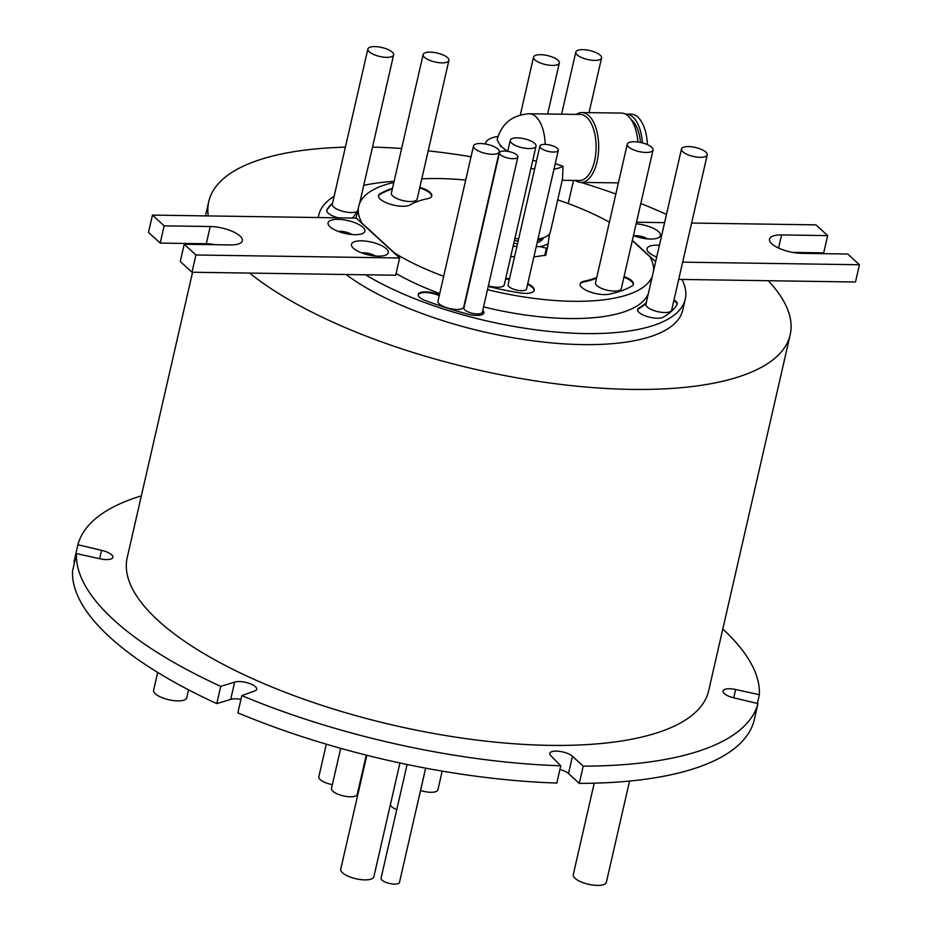 <?xml version="1.0" encoding="UTF-8"?>
<svg xmlns="http://www.w3.org/2000/svg" width="932" height="932" viewBox="0 0 932 932"><rect width="100%" height="100%" fill="white"/><g stroke="black" fill="none" stroke-linecap="round" stroke-linejoin="round"><path stroke-width="1.4" d="M439.403 294.885A154.747 53.939 -167.1 0 1 437.469 294.174A13.817 4.811 12.9 0 0 425.586 291.856A13.817 4.811 12.9 0 0 418.235 294.395A13.817 4.811 12.9 0 0 425.947 300.78A182.381 63.574 12.9 0 0 467.782 314.142A13.817 4.811 12.9 0 0 483.848 312.907A13.817 4.811 12.9 0 0 482.764 310.333M439.252 295.572A154.747 53.939 -167.1 0 1 437.306 294.861A13.817 4.811 12.9 0 0 425.423 292.555A13.817 4.811 12.9 0 0 418.2 294.745M76.517 553.631L72.568 570.873A349.209 121.731 12.9 0 0 216.783 703.613L220.733 686.371A349.209 121.731 12.9 0 1 76.517 553.631L100.26 558.839A12.267 4.276 12.9 0 0 106.341 559.584A12.267 4.276 12.9 0 0 112.865 557.336A12.267 4.276 12.9 0 0 101.553 550.358L77.904 544.742L73.954 561.984L74.572 562.136M633.434 235.61A18.873 6.582 12.9 0 0 650.373 239.035A18.873 6.582 12.9 0 0 658.54 237.66A18.873 6.582 12.9 0 0 655.93 229.726A18.873 6.582 12.9 0 0 636.137 223.808M647.507 238.883A9.821 3.425 12.9 0 0 635.764 235.656A9.821 3.425 12.9 0 0 633.795 235.749M659.413 245.279A18.873 6.582 12.9 0 0 657.06 245.174A18.873 6.582 12.9 0 0 647.798 251.314A18.873 6.582 12.9 0 0 656.722 257.034M378.229 256.16A18.873 6.582 12.9 0 0 386.407 254.797A18.873 6.582 12.9 0 0 382.866 246.316A18.873 6.582 12.9 0 0 361.511 240.829A18.873 6.582 12.9 0 0 352.249 246.968A18.873 6.582 12.9 0 0 378.229 256.16M375.363 256.02A9.821 3.425 12.9 0 0 363.631 252.782A9.821 3.425 12.9 0 0 361.651 252.875M354.824 234.689A18.873 6.582 12.9 0 0 362.991 233.315A18.873 6.582 12.9 0 0 359.449 224.833A18.873 6.582 12.9 0 0 338.095 219.346A18.873 6.582 12.9 0 0 328.833 225.486A18.873 6.582 12.9 0 0 354.824 234.689M351.958 234.538A9.821 3.425 12.9 0 0 340.215 231.311A9.821 3.425 12.9 0 0 338.246 231.404M544.905 144.378A9.437 3.285 12.9 0 0 539.884 146.114A9.437 3.285 12.9 0 0 543.95 149.982A9.437 3.285 12.9 0 0 553.27 152.056A9.437 3.285 12.9 0 0 558.291 150.332A9.437 3.285 12.9 0 0 554.225 146.452A9.437 3.285 12.9 0 0 544.905 144.378M539.884 146.114L508.126 284.773A9.437 3.285 12.9 0 0 512.192 288.64A9.437 3.285 12.9 0 0 521.512 290.714A9.437 3.285 12.9 0 0 526.533 288.978L558.291 150.332M517.295 137.843A13.211 4.602 12.9 0 0 510.27 140.266A13.211 4.602 12.9 0 0 515.955 145.695A13.211 4.602 12.9 0 0 529.003 148.584A13.211 4.602 12.9 0 0 536.028 146.173A13.211 4.602 12.9 0 0 530.343 140.744A13.211 4.602 12.9 0 0 517.295 137.843M488.368 285.844A13.211 4.602 12.9 0 0 497.245 287.242A13.211 4.602 12.9 0 0 504.27 284.819L536.028 146.173M634.308 141.722A13.211 4.602 12.9 0 0 627.271 144.134A13.211 4.602 12.9 0 0 632.968 149.563A13.211 4.602 12.9 0 0 646.004 152.464A13.211 4.602 12.9 0 0 653.041 150.04A13.211 4.602 12.9 0 0 647.344 144.611A13.211 4.602 12.9 0 0 634.308 141.722M627.271 144.134L595.525 282.792A13.211 4.602 12.9 0 0 601.21 288.221A13.211 4.602 12.9 0 0 614.258 291.11A13.211 4.602 12.9 0 0 621.283 288.699L653.041 150.04M540.583 54.685A13.211 4.602 12.9 0 0 533.558 57.097A13.211 4.602 12.9 0 0 539.244 62.526A13.211 4.602 12.9 0 0 552.292 65.426A13.211 4.602 12.9 0 0 559.317 63.003A13.211 4.602 12.9 0 0 553.62 57.574A13.211 4.602 12.9 0 0 540.583 54.685M430.165 52.134A13.211 4.602 12.9 0 0 423.14 54.557A13.211 4.602 12.9 0 0 428.825 59.974A13.211 4.602 12.9 0 0 441.873 62.875A13.211 4.602 12.9 0 0 448.898 60.452A13.211 4.602 12.9 0 0 443.213 55.023A13.211 4.602 12.9 0 0 430.165 52.134M423.14 54.557L391.382 193.204A13.211 4.602 12.9 0 0 397.067 198.632A13.211 4.602 12.9 0 0 410.115 201.533A13.211 4.602 12.9 0 0 417.14 199.11L448.898 60.452M487.494 289.654A151.007 52.635 12.9 0 0 572.831 301.292A151.007 52.635 12.9 0 0 652.295 276.35M653.565 270.839A151.007 52.635 12.9 0 0 649.907 256.731L632.304 240.573M483.545 306.896A151.007 52.635 12.9 0 0 568.881 318.534A151.007 52.635 12.9 0 0 648.346 293.603M394.096 181.344A188.008 65.531 12.9 0 0 363.748 185.363M334.134 196.279A188.008 65.531 12.9 0 0 318.732 215.199A188.008 65.531 12.9 0 0 318.313 217.552M346.098 274.509A188.008 65.531 12.9 0 0 582.745 344.607A188.008 65.531 12.9 0 0 682.725 310.181L685.253 299.149A188.008 65.531 12.9 0 0 681.956 279.449L855.483 282L859.432 264.746L847.724 254.017L801.648 253.341A22.648 7.899 -167.1 0 1 779.292 248.378A22.648 7.899 -167.1 0 1 769.541 239.07A22.648 7.899 -167.1 0 1 781.587 234.922L827.663 235.61L815.954 224.868L691.614 223.039M184.221 244.254L195.93 254.995L399.653 257.989L356.175 218.1L152.452 215.106L164.149 225.847L210.236 226.523A22.648 7.899 -167.1 0 1 232.592 231.486A22.648 7.899 -167.1 0 1 242.343 240.782A22.648 7.899 -167.1 0 1 230.297 244.93L184.221 244.254L180.272 261.496L191.98 272.237L365.507 274.789A188.008 65.531 12.9 0 0 585.273 333.574A188.008 65.531 12.9 0 0 685.253 299.149M629.554 781.063L606.371 882.289A16.986 5.918 -167.1 0 1 597.33 885.4A16.986 5.918 -167.1 0 1 580.566 881.684A16.986 5.918 -167.1 0 1 573.25 874.705L594.208 783.183M188.567 689.855L186.75 697.788A16.986 5.918 -167.1 0 1 177.721 700.899A16.986 5.918 -167.1 0 1 160.945 697.183A16.986 5.918 -167.1 0 1 153.629 690.204L157.706 672.438M425.633 768.154L399.478 882.371A9.437 3.285 -167.1 0 1 394.457 884.107A9.437 3.285 -167.1 0 1 385.137 882.033A9.437 3.285 -167.1 0 1 381.072 878.154L407.109 764.496M399.933 762.982L373.86 876.767A16.986 5.918 -167.1 0 1 364.831 879.878A16.986 5.918 -167.1 0 1 348.055 876.162A16.986 5.918 -167.1 0 1 340.751 869.183L366.835 755.281M396.764 809.652A13.211 4.602 -167.1 0 1 390.38 804.666M363.224 771.044A13.211 4.602 -167.1 0 1 362.606 771.009M442.187 771.114L437.889 789.882A13.211 4.602 -167.1 0 1 430.864 792.305A13.211 4.602 -167.1 0 1 420.577 790.464M366.241 755.13L357.259 794.344A13.211 4.602 -167.1 0 1 350.234 796.767A13.211 4.602 -167.1 0 1 337.186 793.878A13.211 4.602 -167.1 0 1 331.501 788.449L340.681 748.338M332.375 784.616A13.211 4.602 -167.1 0 1 318.826 776.822L326.293 744.19M345.388 147.139A298.252 103.965 12.9 0 0 208.745 201.627A298.252 103.965 12.9 0 0 208.279 215.933M249.601 273.088A298.252 103.965 12.9 0 0 631.57 389.401A298.252 103.965 12.9 0 0 790.185 334.798A298.252 103.965 12.9 0 0 768.271 280.718M192.575 272.249L127.218 557.581A298.252 103.965 12.9 0 0 255.636 680.045A298.252 103.965 12.9 0 0 550.055 745.367A298.252 103.965 12.9 0 0 708.658 690.752L790.185 334.798M757.367 703.45L759.359 694.713A349.209 121.731 12.9 0 0 722.789 629.03M579.273 783.393A349.209 121.731 12.9 0 0 754.023 720.844L757.972 703.602A349.209 121.731 12.9 0 1 583.222 766.139L579.273 783.393L568.508 773.502A12.267 4.276 -167.1 0 0 559.922 769.471M237.858 712.84A349.209 121.731 12.9 0 0 556.812 783.043L560.761 765.789A349.209 121.731 12.9 0 1 241.807 695.598L237.858 712.84M141.361 495.859A349.209 121.731 12.9 0 0 77.904 544.742M646.272 302.655A154.747 53.939 -167.1 0 1 638.863 308.061A13.817 4.811 12.9 0 0 637.616 309.517A13.817 4.811 12.9 0 0 647.612 316.67A13.817 4.811 12.9 0 0 663.316 317.148A182.381 63.574 12.9 0 0 677.028 304.636A13.817 4.811 12.9 0 0 677.238 304.123A13.817 4.811 12.9 0 0 674.022 299.883M332.596 202.966A182.381 63.574 12.9 0 0 326.957 209.712A13.817 4.811 12.9 0 0 326.748 210.224A13.817 4.811 12.9 0 0 338.467 217.843M352.075 218.041A13.817 4.811 12.9 0 0 353.484 216.9A154.747 53.939 -167.1 0 1 357.422 211.983M361.593 199.716A13.817 4.811 12.9 0 0 360.567 199.227M365.507 274.789L395.704 275.231L399.653 257.989M678.706 279.402L681.956 279.449M396.1 273.519A151.007 52.635 12.9 0 0 439.718 293.533M609.4 222.2A151.007 52.635 12.9 0 0 557.72 199.867M465.697 180.086A151.007 52.635 12.9 0 0 421.777 178.874M393.84 182.474A151.007 52.635 12.9 0 0 358.738 206.217A151.007 52.635 12.9 0 0 361.977 223.132L361.919 223.377M534.094 290.609A16.986 5.918 12.9 0 0 527.582 284.377M509.303 279.658A107.599 37.501 -167.1 0 1 505.622 278.936M596.585 278.144A107.599 37.501 -167.1 0 1 584.154 281.883A16.986 5.918 12.9 0 0 580.077 284.26M633.259 284.633A16.986 5.918 12.9 0 0 623.916 277.2M431.656 196.291A16.986 5.918 12.9 0 0 419.691 187.961M392.337 189.01A141.571 49.349 12.9 0 0 379.802 194.52A16.986 5.918 12.9 0 0 378.462 195.918M666.473 214.442A298.252 103.965 12.9 0 0 640.797 203.479M615.854 194.007A298.252 103.965 12.9 0 0 580.881 182.404M576.337 181.029A298.252 103.965 12.9 0 0 574.345 180.435M471.044 156.727A298.252 103.965 12.9 0 0 428.184 150.868M401.622 148.503A298.252 103.965 12.9 0 0 372.497 147.116M241.807 695.598L254.774 690.927A12.267 4.276 12.9 0 0 256.684 689.272A12.267 4.276 12.9 0 0 248.599 683.168A12.267 4.276 12.9 0 0 234.666 682.131L220.733 686.371M583.222 766.139L572.458 756.26A12.267 4.276 12.9 0 0 559.433 751.343A12.267 4.276 12.9 0 0 549.798 753.359A12.267 4.276 12.9 0 0 551.057 755.945L560.761 765.789M759.359 694.713L735.616 689.505A12.267 4.276 12.9 0 0 723.011 690.996A12.267 4.276 12.9 0 0 734.334 697.975L757.972 703.602M216.783 703.613L230.717 699.384A12.267 4.276 -167.1 0 1 240.922 699.431M425.679 768.166L416.138 809.826A13.211 4.602 -167.1 0 1 416.01 810.199M394.446 253.213L394.504 252.968A151.007 52.635 12.9 0 0 443.667 276.291M394.504 252.968L361.977 223.132M509.455 278.971A107.599 37.501 -167.1 0 1 505.773 278.249M488.228 286.439A141.571 49.349 12.9 0 0 519.24 292.823A16.986 5.918 12.9 0 0 534.211 290.271A16.986 5.918 12.9 0 0 527.745 283.689M596.736 277.456A107.599 37.501 -167.1 0 1 584.306 281.184A16.986 5.918 12.9 0 0 580.123 283.911A16.986 5.918 12.9 0 0 590.131 291.961A16.986 5.918 12.9 0 0 609.05 294.221A141.571 49.349 12.9 0 0 631.931 286.031A16.986 5.918 12.9 0 0 633.376 284.295A16.986 5.918 12.9 0 0 624.067 276.501M392.5 188.322A141.571 49.349 12.9 0 0 379.953 193.821A16.986 5.918 12.9 0 0 378.508 195.569A16.986 5.918 12.9 0 0 390.904 204.388A16.986 5.918 12.9 0 0 410.197 204.889A107.599 37.501 -167.1 0 1 427.578 198.667A16.986 5.918 12.9 0 0 431.761 195.953A16.986 5.918 12.9 0 0 419.854 187.274M152.452 215.106L148.503 232.359L160.199 243.089L206.287 243.765A22.648 7.899 -167.1 0 1 215.339 244.708M195.93 254.995L191.98 272.237M164.149 225.847L160.199 243.089M792.596 252.397L823.713 252.852L827.663 235.61M664.598 222.643L636.498 222.224M632.35 240.328L655.65 261.706M682.655 262.148L859.432 264.746M101.553 550.358L99.642 558.699M234.666 682.131L230.717 699.384M332.444 203.654A182.381 63.574 12.9 0 0 326.794 210.399A13.817 4.811 12.9 0 0 326.701 210.574M361.22 200.298A13.817 4.811 12.9 0 0 360.404 199.914M677.121 304.461A13.817 4.811 12.9 0 0 673.859 300.57M646.121 303.343A154.747 53.939 -167.1 0 1 638.711 308.748A13.817 4.811 12.9 0 0 637.581 309.878M483.731 313.245A13.817 4.811 12.9 0 0 482.601 311.02M374.885 46.6A13.211 4.602 12.9 0 0 367.86 49.023A13.211 4.602 12.9 0 0 373.546 54.44A13.211 4.602 12.9 0 0 386.594 57.341A13.211 4.602 12.9 0 0 393.619 54.918A13.211 4.602 12.9 0 0 387.933 49.489A13.211 4.602 12.9 0 0 374.885 46.6M367.86 49.023L332.305 204.236A13.211 4.602 12.9 0 0 338.001 209.653A13.211 4.602 12.9 0 0 351.038 212.554A13.211 4.602 12.9 0 0 357.667 210.9M582.826 49.652A13.211 4.602 12.9 0 0 575.801 52.076A13.211 4.602 12.9 0 0 581.498 57.504A13.211 4.602 12.9 0 0 594.534 60.394A13.211 4.602 12.9 0 0 601.559 57.982A13.211 4.602 12.9 0 0 595.874 52.553A13.211 4.602 12.9 0 0 582.826 49.652M688.492 146.58A13.211 4.602 12.9 0 0 681.467 149.004A13.211 4.602 12.9 0 0 687.152 154.432A13.211 4.602 12.9 0 0 700.2 157.322A13.211 4.602 12.9 0 0 707.225 154.91A13.211 4.602 12.9 0 0 701.528 149.481A13.211 4.602 12.9 0 0 688.492 146.58M681.467 149.004L645.911 304.216A13.211 4.602 12.9 0 0 651.608 309.645A13.211 4.602 12.9 0 0 664.644 312.535A13.211 4.602 12.9 0 0 671.669 310.123L707.225 154.91M480.539 143.528A13.211 4.602 12.9 0 0 473.514 145.951A13.211 4.602 12.9 0 0 479.211 151.368A13.211 4.602 12.9 0 0 492.247 154.269A13.211 4.602 12.9 0 0 499.272 151.846A13.211 4.602 12.9 0 0 493.587 146.417A13.211 4.602 12.9 0 0 480.539 143.528M473.514 145.951L437.97 301.164A13.211 4.602 12.9 0 0 443.655 306.581A13.211 4.602 12.9 0 0 456.703 309.482A13.211 4.602 12.9 0 0 463.728 307.059L499.272 151.846M504.503 151.042A9.437 3.285 12.9 0 0 499.482 152.766A9.437 3.285 12.9 0 0 503.548 156.646A9.437 3.285 12.9 0 0 512.856 158.708A9.437 3.285 12.9 0 0 517.877 156.984A9.437 3.285 12.9 0 0 513.812 153.104A9.437 3.285 12.9 0 0 504.503 151.042M499.482 152.766L463.926 307.979A9.437 3.285 12.9 0 0 467.992 311.859A9.437 3.285 12.9 0 0 477.312 313.921A9.437 3.285 12.9 0 0 482.333 312.197L517.877 156.984M647.414 144.646A33.983 16.764 -89.3 0 0 637.814 117.071A33.983 16.764 -89.3 0 0 631.139 114.135L626.211 114.077A33.983 16.764 -89.3 0 0 625.36 114.112M642.404 142.899A33.983 16.764 -89.3 0 0 632.886 117.001A33.983 16.764 -89.3 0 0 626.211 114.077M640.482 142.445A30.197 14.9 -89.3 0 0 632.106 120.449A30.197 14.9 -89.3 0 0 631.267 119.762M637.884 142.002A34.927 17.23 -89.3 0 0 628.168 116.081A34.927 17.23 -89.3 0 0 621.294 113.063L581.894 112.574A34.927 17.23 -89.3 0 0 576.279 114.38M575.452 180.447A34.927 17.23 -89.3 0 0 581.009 182.404A34.927 17.23 -89.3 0 0 598.227 154.852A34.927 17.23 -89.3 0 0 588.756 115.58A34.927 17.23 -89.3 0 0 581.894 112.574M562.206 180.284L579.389 180.493A33.039 16.298 -89.3 0 0 595.676 154.432A33.039 16.298 -89.3 0 0 586.717 117.281A33.039 16.298 -89.3 0 0 580.228 114.438L529.329 113.786C512.367 114.846 501.626 123.502 497.106 139.765L500.577 146.091L507.462 151.299M555.227 163.694L562.986 166.222L562.567 178.699L550.369 231.952A41.532 14.481 -167.1 0 1 537.985 238.988M532.755 160.432L536.459 161.061M543.927 237.567A37.758 13.165 -167.1 0 1 537.659 240.374M518.157 240.992A37.758 13.165 -167.1 0 1 514.417 240.514M544.09 237.497L542.144 239.71A35.87 12.5 -167.1 0 1 537.147 242.623M517.528 243.765A35.87 12.5 -167.1 0 1 513.777 243.299M562.986 166.222A41.532 14.481 -167.1 0 1 553.992 169.088M534.653 168.983A41.532 14.481 -167.1 0 1 530.914 168.471M518.635 238.883A41.532 14.481 -167.1 0 1 514.907 238.382M485.421 143.505L485.316 143.982A41.532 14.481 -167.1 0 1 485.421 143.505A41.532 14.481 -167.1 0 1 497.024 136.596L497.991 136.433M513.113 246.188A44.177 15.401 12.9 0 0 513.765 246.293L516.934 246.339M536.238 246.572L539.977 246.63A44.177 15.401 12.9 0 0 548.144 243.636L549.496 233.862M544.707 255.589L546.397 248.18L547.445 247.807L545.744 255.205L533.873 256.929M539.977 246.63L546.397 248.18M513.066 246.409L513.765 246.293M511.388 256.638L510.759 256.51A44.177 15.401 12.9 0 0 511.388 256.638L514.557 256.684M547.445 247.807L548.144 243.636M379.802 194.52L379.953 193.821M584.154 281.883L584.306 281.184M210.236 226.523L206.287 243.765M781.587 234.922L778.581 248.052M572.458 756.26L568.508 773.502M735.616 689.505L733.705 697.835M326.794 210.399L326.957 209.712M638.711 308.748L638.863 308.061M437.306 294.861L437.469 294.174M545.185 144.39A33.039 16.298 -89.3 0 0 535.83 116.64A33.039 16.298 -89.3 0 0 529.329 113.786M501.416 146.86L501.195 145.602L500.577 146.091M510.27 140.266L507.73 151.334M533.558 57.097L520.301 114.962M318.732 215.199L318.196 217.54M208.745 201.627L205.483 215.886M199.122 243.66L198.935 244.475M358.738 206.217L356.024 218.1M559.317 63.003L547.632 114.019M393.619 54.918L359.589 203.502M575.801 52.076L561.577 114.205M601.559 57.982L589.036 112.656M573.518 180.424L568.217 203.572M618.405 182.882L581.009 182.404"/></g></svg>

